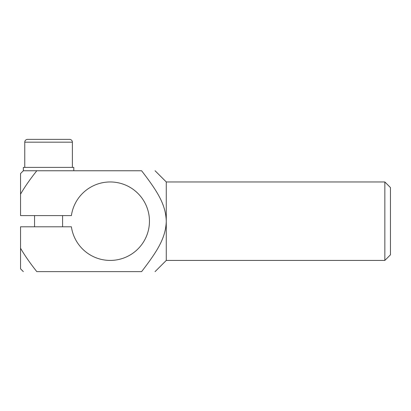 <?xml version="1.0" encoding="UTF-8"?>
<svg xmlns="http://www.w3.org/2000/svg" width="411" height="411" viewBox="0 0 411 411"><rect width="100%" height="100%" fill="white"/><g stroke="black" fill="none" stroke-linecap="round" stroke-linejoin="round"><path stroke-width="0.62" d="M390.45 254.82L390.45 187.565L384.845 181.96L384.845 260.425L390.45 254.82M384.845 260.425L166.27 260.425L166.27 181.96L384.845 181.96M36.815 170.75C18.552 170.75 18.552 170.75 36.815 170.75L23.35 170.75L20.55 173.555L20.55 194.167C24.65 187.031 30.07 179.227 36.815 170.75L141.6 170.75C157.459 191.392 165.761 204.431 166.27 221.195C165.761 237.954 157.459 250.993 141.6 271.635C159.858 271.635 159.858 271.635 141.6 271.635C159.858 271.635 159.858 271.635 141.6 271.635L36.815 271.635C18.552 271.635 18.552 271.635 36.815 271.635C18.552 271.635 18.552 271.635 36.815 271.635C30.07 263.158 24.65 255.354 20.55 248.218L20.55 268.83L23.35 271.635M141.6 170.75C159.858 170.75 159.858 170.75 141.6 170.75C159.858 170.75 159.858 170.75 141.6 170.75M20.55 248.218L20.55 226.795L71.396 226.795A39.23 39.23 0 0 0 131.438 254.193A39.23 39.23 0 0 0 131.438 188.192A39.23 39.23 0 0 0 71.396 215.59L20.55 215.59L20.55 194.167M73.795 170.75L73.795 167.39L23.35 167.39L23.35 170.75M72.393 142.17C72.228 140.464 71.293 139.535 69.587 139.365L27.558 139.365C25.836 139.55 24.901 140.48 24.752 142.17L72.393 142.17L72.393 167.39M166.27 181.96L155.06 170.75M166.27 260.425L155.06 271.635M24.752 142.17L24.752 167.39M34.56 215.59L34.56 226.795M62.585 215.59L62.585 226.795"/></g></svg>
